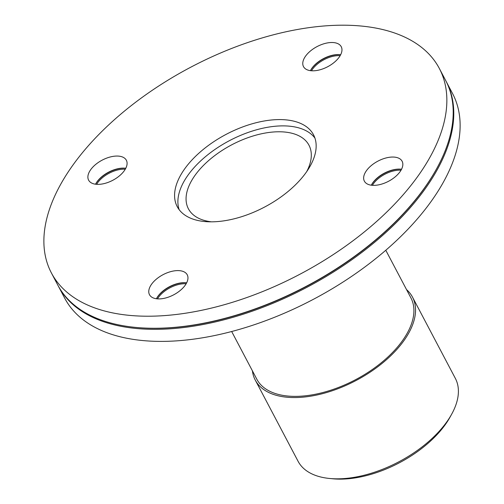 <?xml version="1.0" encoding="UTF-8"?>
<svg xmlns="http://www.w3.org/2000/svg" width="504" height="504" viewBox="0 0 504 504"><rect width="100%" height="100%" fill="white"/><g stroke="black" fill="none" stroke-linecap="round" stroke-linejoin="round"><path stroke-width="0.76" d="M231.67 331.512L256.813 379.197A87.11 46.494 -27.8 0 0 324.481 392.093A87.11 46.494 -27.8 0 0 403.761 338.82A87.11 46.494 -27.8 0 0 410.93 297.94L385.787 250.255M406.526 289.592A88.893 47.439 152.2 0 1 412.499 297.114A88.893 47.439 152.2 0 1 405.185 338.827A88.893 47.439 152.2 0 1 324.293 393.189A88.893 47.439 152.2 0 1 255.238 380.029A88.893 47.439 152.2 0 1 252.409 370.849M412.499 297.114L455.351 378.384A88.893 47.439 152.2 0 1 451.679 414.168A88.893 47.439 152.2 0 1 448.037 420.097A88.893 47.439 152.2 0 1 329.692 478.485A88.893 47.439 152.2 0 1 298.091 461.299L255.238 380.029M329.692 478.485L332.974 478.8A85.333 45.543 -27.8 0 0 446.588 422.749A85.333 45.543 -27.8 0 0 450.078 417.06L451.679 414.168M340.15 55.673A21.332 11.384 -27.8 0 0 338.846 55.623A21.332 11.384 -27.8 0 0 311.51 70.768M340.339 54.678A22.044 11.768 -27.8 0 0 338.883 54.621A22.044 11.768 -27.8 0 0 310.584 70.365M310.433 70.661A21.332 11.384 152.2 0 1 310.735 70.081A21.332 11.384 152.2 0 1 338.285 54.558A21.332 11.384 152.2 0 1 340.011 54.646A21.332 11.384 152.2 0 1 340.666 54.715M125.263 169.224A21.332 11.384 -27.8 0 0 123.965 169.174A21.332 11.384 -27.8 0 0 97.291 183.273A21.332 11.384 -27.8 0 0 96.629 184.319M125.458 168.229A22.044 11.768 -27.8 0 0 96.44 182.738A22.044 11.768 -27.8 0 0 95.703 183.916M95.552 184.212A21.332 11.384 152.2 0 1 95.855 183.632A21.332 11.384 152.2 0 1 96.73 182.209A21.332 11.384 152.2 0 1 123.404 168.109A21.332 11.384 152.2 0 1 125.131 168.197A21.332 11.384 152.2 0 1 125.786 168.267M186.14 283.765A21.332 11.384 -27.8 0 0 184.842 283.721A21.332 11.384 -27.8 0 0 158.162 297.814A21.332 11.384 -27.8 0 0 157.5 298.866M186.329 282.769A22.044 11.768 -27.8 0 0 184.88 282.712A22.044 11.768 -27.8 0 0 156.574 298.456M156.423 298.752A21.332 11.384 152.2 0 1 156.731 298.173A21.332 11.384 152.2 0 1 157.601 296.749A21.332 11.384 152.2 0 1 184.281 282.656A21.332 11.384 152.2 0 1 186.007 282.738A21.332 11.384 152.2 0 1 186.656 282.813M339.488 56.719A21.332 11.384 152.2 0 1 320.072 69.766A21.332 11.384 152.2 0 1 303.496 66.61A21.332 11.384 152.2 0 1 317.06 46.589A21.332 11.384 152.2 0 1 341.239 46.708A21.332 11.384 152.2 0 1 339.488 56.719M117.048 156.051A21.332 11.384 152.2 0 1 126.359 160.259A21.332 11.384 152.2 0 1 112.802 180.281A21.332 11.384 152.2 0 1 88.616 180.161A21.332 11.384 152.2 0 1 95.344 164.726A21.332 11.384 152.2 0 1 117.048 156.051M151.244 284.691A21.332 11.384 152.2 0 1 170.661 271.643A21.332 11.384 152.2 0 1 187.236 274.806A21.332 11.384 152.2 0 1 173.672 294.827A21.332 11.384 152.2 0 1 149.493 294.701A21.332 11.384 152.2 0 1 151.244 284.691M401.02 170.213A21.332 11.384 -27.8 0 0 373.048 184.262A21.332 11.384 -27.8 0 0 372.387 185.314M401.209 169.218A22.044 11.768 -27.8 0 0 372.191 183.727A22.044 11.768 -27.8 0 0 371.454 184.905M371.303 185.201A21.332 11.384 152.2 0 1 371.612 184.621A21.332 11.384 152.2 0 1 372.488 183.198A21.332 11.384 152.2 0 1 400.888 169.186A21.332 11.384 152.2 0 1 401.537 169.262M373.685 185.359A21.332 11.384 152.2 0 1 364.373 181.15A21.332 11.384 152.2 0 1 377.931 161.129A21.332 11.384 152.2 0 1 402.116 161.255A21.332 11.384 152.2 0 1 395.382 176.69A21.332 11.384 152.2 0 1 373.685 185.359M211.409 221.829A68.147 36.37 152.2 0 1 188.401 208.788A68.147 36.37 152.2 0 1 194.008 176.803A68.147 36.37 152.2 0 1 256.026 135.129A68.147 36.37 152.2 0 1 308.971 145.215A68.147 36.37 152.2 0 1 306.734 171.574M179.134 209.651A77.036 41.114 152.2 0 1 186.877 176.778A77.036 41.114 152.2 0 1 253.934 130.549A77.036 41.114 152.2 0 1 314.918 138.058M307.175 170.932A77.036 41.114 152.2 0 1 237.063 218.043A77.036 41.114 152.2 0 1 177.219 206.634A77.036 41.114 152.2 0 1 183.557 170.484A77.036 41.114 152.2 0 1 253.663 123.373A77.036 41.114 152.2 0 1 313.513 134.776A77.036 41.114 152.2 0 1 307.175 170.932M421.281 171.341A219.265 117.022 152.2 0 1 221.741 305.43A219.265 117.022 152.2 0 1 51.408 272.966A219.265 117.022 152.2 0 1 190.789 67.19A219.265 117.022 152.2 0 1 439.324 68.443A219.265 117.022 152.2 0 1 421.281 171.341M439.324 68.443L445.681 80.501A219.265 117.022 152.2 0 1 436.615 168.771A219.265 117.022 152.2 0 1 427.638 183.399A219.265 117.022 152.2 0 1 135.721 327.417A219.265 117.022 152.2 0 1 57.765 285.025L51.408 272.966M436.615 168.771L436.3 169.35A218.553 116.645 152.2 0 1 427.348 183.928A218.553 116.645 152.2 0 1 136.376 327.48L135.721 327.417M445.958 81.037A219.265 117.022 152.2 0 1 446.242 81.566A219.265 117.022 152.2 0 1 428.198 184.464A219.265 117.022 152.2 0 1 228.659 318.553A219.265 117.022 152.2 0 1 58.325 286.089A219.265 117.022 152.2 0 1 58.048 285.554M446.242 81.566L452.598 93.624A219.265 117.022 152.2 0 1 434.555 196.522A219.265 117.022 152.2 0 1 235.015 330.611A219.265 117.022 152.2 0 1 64.688 298.147L58.325 286.089"/></g></svg>
